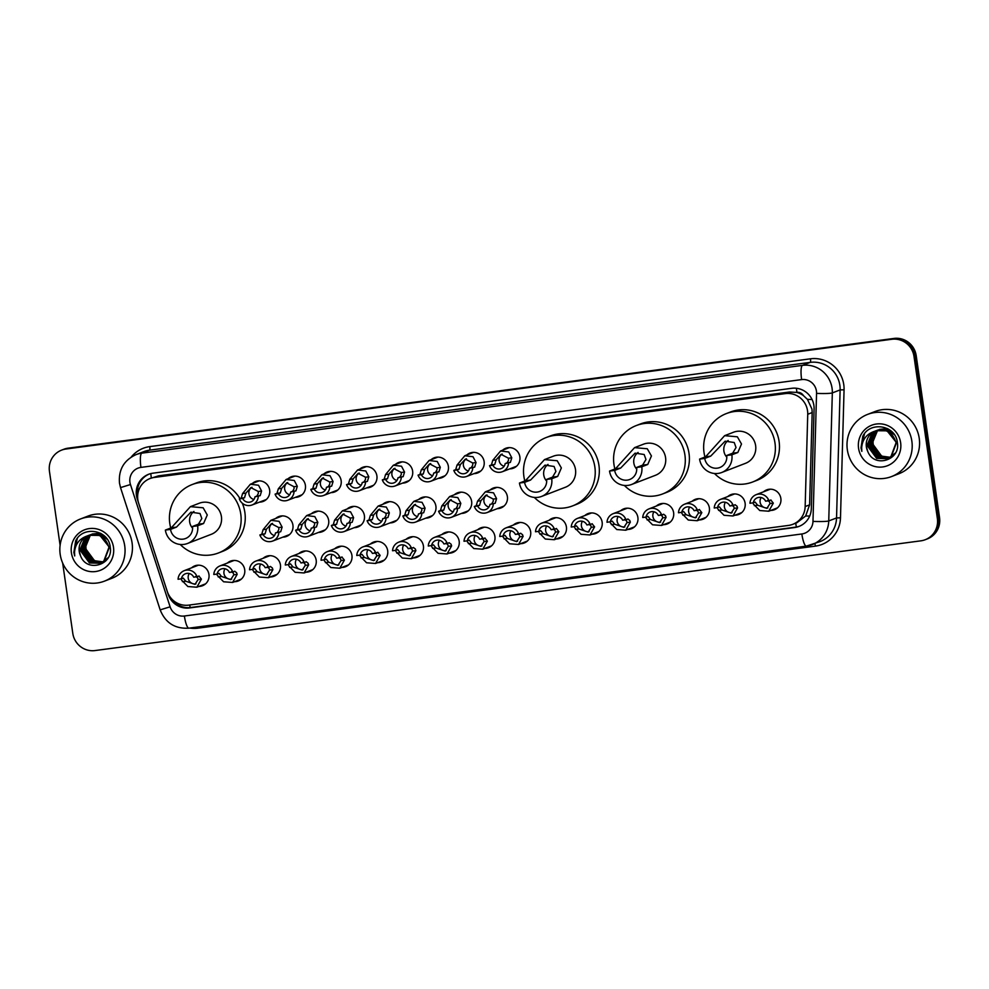 <?xml version="1.0" encoding="UTF-8"?>
<svg xmlns="http://www.w3.org/2000/svg" width="989" height="989" viewBox="0 0 989 989"><rect width="100%" height="100%" fill="white"/><g stroke="black" fill="none" stroke-linecap="round" stroke-linejoin="round"><path stroke-width="1.48" d="M727.817 496.54A10.656 10.397 68.9 0 1 745.113 503.191A10.656 10.397 68.9 0 1 735.012 515.195M692.077 501.299A10.656 10.397 68.9 0 1 709.373 507.95A10.656 10.397 68.9 0 1 699.272 519.942M656.325 506.047A10.656 10.397 68.9 0 1 673.62 512.698A10.656 10.397 68.9 0 1 663.52 524.689M620.585 510.794A10.656 10.397 68.9 0 1 637.88 517.445A10.656 10.397 68.9 0 1 627.78 529.449M584.845 515.541A10.656 10.397 68.9 0 1 602.14 522.192A10.656 10.397 68.9 0 1 592.04 534.196M549.093 520.288A10.656 10.397 68.9 0 1 566.4 526.939A10.656 10.397 68.9 0 1 556.288 538.943M513.353 525.048A10.656 10.397 68.9 0 1 530.648 531.699A10.656 10.397 68.9 0 1 520.548 543.69M477.613 529.795A10.656 10.397 68.9 0 1 494.908 536.446A10.656 10.397 68.9 0 1 484.808 548.438M441.873 534.542A10.656 10.397 68.9 0 1 459.168 541.193A10.656 10.397 68.9 0 1 449.055 553.197M406.12 539.289A10.656 10.397 68.9 0 1 423.416 545.94A10.656 10.397 68.9 0 1 413.315 557.944M370.381 544.037A10.656 10.397 68.9 0 1 387.676 550.688A10.656 10.397 68.9 0 1 377.575 562.692M334.641 548.796A10.656 10.397 68.9 0 1 351.936 555.447A10.656 10.397 68.9 0 1 341.823 567.439M298.888 553.543A10.656 10.397 68.9 0 1 316.183 560.194A10.656 10.397 68.9 0 1 306.083 572.186M263.148 558.291A10.656 10.397 68.9 0 1 280.443 564.942A10.656 10.397 68.9 0 1 270.343 576.946M227.408 563.038A10.656 10.397 68.9 0 1 244.703 569.689A10.656 10.397 68.9 0 1 234.591 581.693M191.656 567.785A10.656 10.397 68.9 0 1 208.951 574.436A10.656 10.397 68.9 0 1 198.851 586.44M763.557 491.793A10.656 10.397 68.9 0 1 780.853 498.444A10.656 10.397 68.9 0 1 770.752 510.448M490.087 490A10.656 10.397 68.9 0 1 507.382 496.651A10.656 10.397 68.9 0 1 497.282 508.655M454.347 494.76A10.656 10.397 68.9 0 1 471.642 501.411A10.656 10.397 68.9 0 1 461.542 513.402M418.607 499.507A10.656 10.397 68.9 0 1 435.902 506.158A10.656 10.397 68.9 0 1 425.802 518.149M382.854 504.254A10.656 10.397 68.9 0 1 400.162 510.905A10.656 10.397 68.9 0 1 390.049 522.909M347.114 509.001A10.656 10.397 68.9 0 1 364.409 515.652A10.656 10.397 68.9 0 1 354.309 527.656M311.374 513.748A10.656 10.397 68.9 0 1 328.669 520.399A10.656 10.397 68.9 0 1 318.569 532.403M275.622 518.508A10.656 10.397 68.9 0 1 292.929 525.159A10.656 10.397 68.9 0 1 282.817 537.151M502.573 450.218A10.656 10.397 68.9 0 1 519.868 456.869A10.656 10.397 68.9 0 1 509.768 468.873M466.833 454.965A10.656 10.397 68.9 0 1 484.128 461.616A10.656 10.397 68.9 0 1 474.015 473.62M431.08 459.712A10.656 10.397 68.9 0 1 448.376 466.363A10.656 10.397 68.9 0 1 438.275 478.367M395.34 464.471A10.656 10.397 68.9 0 1 412.636 471.123A10.656 10.397 68.9 0 1 402.535 483.114M359.6 469.219A10.656 10.397 68.9 0 1 376.896 475.87A10.656 10.397 68.9 0 1 366.783 487.861M323.848 473.966A10.656 10.397 68.9 0 1 341.143 480.617A10.656 10.397 68.9 0 1 331.043 492.621M288.108 478.713A10.656 10.397 68.9 0 1 305.403 485.364A10.656 10.397 68.9 0 1 295.303 497.368M252.368 483.46A10.656 10.397 68.9 0 1 269.663 490.111A10.656 10.397 68.9 0 1 259.563 502.115M792.795 524.318A19.99 19.496 -111.1 0 0 805.157 506.566L807.741 414.267A19.99 19.496 -111.1 0 0 785.328 393.597L154.358 477.44A19.99 19.496 -111.1 0 0 138.633 503.166L167.228 591.335A19.99 19.496 -111.1 0 0 188.639 605.132L788.443 525.431A19.99 19.496 -111.1 0 0 792.795 524.318L796.899 522.736L805.664 515.986L809.595 504.86L812.179 412.549L811.957 409.087L807.457 399.371L803.439 395.6A6.663 6.503 -111.1 0 0 796.911 392.373A19.99 4.277 -97.6 0 1 796.417 388.269M796.911 392.373L796.578 392.41A19.99 19.496 68.9 0 1 803.439 395.6M796.578 392.41L789.445 392.015L158.463 475.857L150.007 478.552M813.898 405.49A19.99 19.496 -111.1 0 0 791.695 388.306L152.961 473.175A19.99 19.496 -111.1 0 0 137.236 498.901L168.118 594.154A19.99 19.496 -111.1 0 0 189.542 607.938L794.6 527.545A19.99 19.496 -111.1 0 0 811.314 508.68L814.095 408.964A19.99 19.496 -111.1 0 0 813.898 405.49M60.106 545.322L49.45 471.345A19.99 19.496 68.9 0 1 65.954 449.018L891.806 339.276A19.99 19.496 68.9 0 1 914.009 356.46L937.362 518.496A19.99 19.496 68.9 0 1 920.858 540.835L95.006 650.564A19.99 19.496 68.9 0 1 72.803 633.38L62.666 563.062M61.615 450.119L63.803 449.278A19.99 19.496 68.9 0 1 68.142 448.165L893.994 338.436A19.99 19.496 68.9 0 1 916.197 355.62L939.55 517.655L938.462 518.075A19.99 19.496 68.9 0 1 926.297 539.302A19.99 19.496 68.9 0 0 938.462 518.075L915.109 356.04L938.462 518.075L937.362 518.496M893.994 338.436L892.906 338.856A19.99 19.496 68.9 0 1 915.109 356.04A19.99 19.496 68.9 0 0 892.906 338.856L67.054 448.598L891.806 339.276M62.703 449.698A19.99 19.496 68.9 0 1 67.054 448.598A19.99 19.496 68.9 0 0 62.703 449.698M137.669 495.823A19.99 19.496 68.9 0 1 149.166 474.09M799.495 526.222A19.99 19.496 68.9 0 1 795.7 527.125L190.63 607.518A19.99 19.496 68.9 0 1 172.012 599.285M939.55 517.655A19.99 19.496 68.9 0 1 927.385 538.881L925.197 539.722M847.338 449.76A33.317 32.501 68.9 0 1 867.613 414.391A33.317 32.501 68.9 0 1 911.858 441.181A33.317 32.501 68.9 0 1 891.584 476.55A33.317 32.501 68.9 0 1 847.338 449.76M867.613 414.391L874.993 411.535A33.317 32.501 68.9 0 1 919.238 438.337A33.317 32.501 68.9 0 1 898.964 473.706L891.584 476.55M876.662 430.512L873.917 432.205L868.194 446.175L877.058 458.216L887.492 458.575M887.702 458.488L891.361 456.386L896.504 442.639L887.059 430.821L875.994 430.722M876.439 430.574L873.485 432.366L867.761 446.348L876.625 458.389L887.269 458.661L890.928 456.559L896.071 442.8C892.684 431.946 885.538 428.101 874.61 431.291A15.058 14.699 68.9 0 0 867.773 451.429C874.078 468.489 900.583 460.219 897.394 442.887C896.269 425.27 870.073 420.659 862.791 436.322L860.999 447.832L861.839 451.367L861.666 447.72C862.383 439.4 866.698 433.924 874.61 431.291L875.562 430.883M877.564 430.264L875.661 431.538L869.937 445.507L878.801 457.548L888.332 458.191M889.445 457.82L894.353 454.581M877.342 430.326L875.228 431.699L869.504 445.68L878.368 457.722L888.122 458.29M889.012 457.981L895.329 453.061M878.492 430.079L877.391 430.87L871.668 444.84L880.531 456.881L889.16 457.759M891.176 457.153L892.844 456.374M878.257 430.128L876.959 431.031L871.235 445.013L880.099 457.042L888.963 457.87M890.743 457.314L893.03 456.189M889.976 457.252L882.262 456.213L877.997 453.358A15.058 14.699 68.9 0 1 876.625 432.329C873.683 435.889 872.471 439.895 872.978 444.345L881.829 456.374L889.766 457.388M875.784 430.796L872.187 432.873L866.463 446.855L867.773 451.429M892.424 432.242L888.802 430.153L877.738 430.042M894.464 434.801L888.369 430.326L877.292 430.215M887.59 428.62L879.468 429.374M888.431 429.09L879.036 429.547M900.633 442.676A21.721 21.189 68.9 0 1 882.695 466.944A21.721 21.189 68.9 0 1 858.563 448.264A21.721 21.189 68.9 0 1 876.501 423.997A21.721 21.189 68.9 0 1 900.633 442.676M864.497 433.775L861.048 447.819L861.839 451.367M726.816 457.202A11.324 11.052 68.9 0 1 728.151 440.476M731.86 454.816L726.692 455.496A11.324 11.052 68.9 0 1 719.807 467.525A11.324 11.052 68.9 0 1 704.761 458.414L699.594 459.094L705.553 456.807L724.628 435.667L737.361 436.804L741.503 443.999L737.819 452.517L731.86 454.816A16.652 16.244 68.9 0 1 721.723 472.495A16.652 16.244 68.9 0 1 699.594 459.094M726.692 455.496L732.651 453.197L736.039 447.523L734.221 442.516L725.135 441.181L710.72 456.114L704.761 458.414M721.723 472.495L745.496 463.322A16.652 16.244 -111.1 0 0 755.633 445.643A16.652 16.244 -111.1 0 0 733.517 432.242L724.628 435.667M704.959 457.029A36.642 35.752 68.9 0 1 704.02 452.505A36.642 35.752 68.9 0 1 726.322 413.587A36.642 35.752 68.9 0 1 774.993 443.072A36.642 35.752 68.9 0 1 752.691 481.977A36.642 35.752 68.9 0 1 714.441 473.484M726.322 413.587L730.426 412.017A36.642 35.752 68.9 0 1 779.097 441.49A36.642 35.752 68.9 0 1 756.795 480.394L752.691 481.977M636.743 469.169A11.324 11.052 68.9 0 1 638.09 452.443M641.787 466.783L636.619 467.463A11.324 11.052 68.9 0 1 629.733 479.492A11.324 11.052 68.9 0 1 614.688 470.381L609.533 471.073L615.479 468.774L634.555 447.634L647.288 448.771L651.43 455.966L647.746 464.484L641.787 466.783A16.652 16.244 68.9 0 1 631.65 484.462A16.652 16.244 68.9 0 1 609.533 471.073M636.619 467.463L642.578 465.164L645.965 459.489L644.148 454.495L635.074 453.16L620.647 468.081L614.688 470.381M631.65 484.462L655.435 475.301A16.652 16.244 -111.1 0 0 665.572 457.61A16.652 16.244 -111.1 0 0 643.443 444.209L634.555 447.634M614.898 468.996A36.642 35.752 68.9 0 1 613.959 464.471A36.642 35.752 68.9 0 1 636.248 425.567A36.642 35.752 68.9 0 1 684.92 455.039A36.642 35.752 68.9 0 1 662.63 493.944A36.642 35.752 68.9 0 1 624.368 485.451M636.248 425.567L640.353 423.984A36.642 35.752 68.9 0 1 689.024 453.457A36.642 35.752 68.9 0 1 666.722 492.361L662.63 493.944M546.67 481.136A11.324 11.052 68.9 0 1 548.017 464.41M551.714 478.75L546.558 479.43A11.324 11.052 68.9 0 1 539.66 491.459A11.324 11.052 68.9 0 1 524.615 482.348L519.46 483.04L525.419 480.741L544.482 459.613L557.215 460.738L561.356 467.945L557.672 476.451L551.714 478.75A16.652 16.244 68.9 0 1 541.576 496.429A16.652 16.244 68.9 0 1 519.46 483.04M546.558 479.43L552.517 477.143L555.905 471.456L554.087 466.462L545.001 465.127L530.574 480.048L524.615 482.348M541.576 496.429L565.362 487.268A16.652 16.244 -111.1 0 0 575.499 469.577A16.652 16.244 -111.1 0 0 553.37 456.176L544.482 459.613M524.825 480.963A36.642 35.752 68.9 0 1 523.886 476.438A36.642 35.752 68.9 0 1 546.188 437.534A36.642 35.752 68.9 0 1 594.859 467.006A36.642 35.752 68.9 0 1 572.557 505.911A36.642 35.752 68.9 0 1 534.307 497.418M546.188 437.534L550.28 435.951A36.642 35.752 68.9 0 1 598.951 465.423A36.642 35.752 68.9 0 1 576.649 504.328L572.557 505.911M192.595 528.188A11.324 11.052 68.9 0 1 193.931 511.461M197.639 525.802L192.472 526.482A11.324 11.052 68.9 0 1 185.573 538.511A11.324 11.052 68.9 0 1 170.541 529.399L165.373 530.079L171.332 527.792L190.407 506.652L203.141 507.79L207.27 514.985L203.586 523.502L197.639 525.802A16.652 16.244 68.9 0 1 187.502 543.48A16.652 16.244 68.9 0 1 165.373 530.079M192.472 526.482L198.43 524.182L201.818 518.508L200.001 513.501L190.914 512.166L176.487 527.1L170.541 529.399M187.502 543.48L211.275 534.307A16.652 16.244 -111.1 0 0 221.412 516.629A16.652 16.244 -111.1 0 0 199.296 503.228L190.407 506.652M170.738 528.015A36.642 35.752 68.9 0 1 169.799 523.49A36.642 35.752 68.9 0 1 192.101 484.573A36.642 35.752 68.9 0 1 240.772 514.057A36.642 35.752 68.9 0 1 218.47 552.962A36.642 35.752 68.9 0 1 180.221 544.469M192.101 484.573L196.205 483.003A36.642 35.752 68.9 0 1 239.981 498.641M242.293 503.203A36.642 35.752 68.9 0 1 244.876 512.475A36.642 35.752 68.9 0 1 222.574 551.38L218.47 552.962M60.193 554.347A33.317 32.501 68.9 0 1 80.468 518.978A33.317 32.501 68.9 0 1 124.713 545.78A33.317 32.501 68.9 0 1 104.438 581.149A33.317 32.501 68.9 0 1 60.193 554.347M80.468 518.978L87.848 516.134A33.317 32.501 68.9 0 1 132.093 542.936A33.317 32.501 68.9 0 1 111.819 578.305L104.438 581.149M89.529 535.098L86.785 536.792L81.061 550.774L89.925 562.815L100.346 563.161M100.569 563.087L104.216 560.986L109.359 547.226L99.926 535.42L88.862 535.309M89.307 535.173L86.352 536.965L80.628 550.935L89.492 562.976L100.124 563.248L103.783 561.146L108.926 547.399C105.551 536.533 98.393 532.7 87.465 535.877A15.058 14.699 68.9 0 0 80.641 556.028C86.945 573.076 113.438 564.806 110.249 547.473C109.136 529.857 82.928 525.258 75.659 540.921L73.866 552.431L74.707 555.954L74.521 552.307C75.238 543.999 79.553 538.523 87.465 535.877L88.417 535.482M90.432 534.864L88.516 536.125L82.792 550.107L91.656 562.135L101.199 562.79M102.3 562.407L107.208 559.181M90.197 534.913L88.083 536.298L82.359 550.267L91.223 562.308L100.989 562.889M101.867 562.58L108.184 557.66M91.359 534.678L90.259 535.457L84.535 549.439L93.386 561.468L102.028 562.345M104.03 561.74L105.699 560.973M91.124 534.715L89.826 535.63L84.102 549.6L92.954 561.641L101.818 562.457M103.598 561.913L105.885 560.775M102.831 561.851L95.129 560.8L90.852 557.957A15.058 14.699 68.9 0 1 89.48 536.916C86.538 540.489 85.326 544.482 85.833 548.932L94.697 560.973L102.633 561.975M88.639 535.395L85.042 537.472L79.318 551.442L80.641 556.028M105.291 536.842L101.657 534.752L90.592 534.641M107.331 539.401L101.224 534.913L90.16 534.802M100.458 533.219L92.323 533.973M101.286 533.677L91.89 534.134M113.488 547.263A21.721 21.189 68.9 0 1 95.55 571.543A21.721 21.189 68.9 0 1 71.418 552.863A21.721 21.189 68.9 0 1 89.356 528.583A21.721 21.189 68.9 0 1 113.488 547.263M77.352 538.362L73.915 552.406L74.707 555.954M505.181 463.569L507.06 462.84L508.519 460.268L508.47 458.228L501.102 454.359L496.107 459.873L494.747 464.471L492.881 465.201A6.663 6.503 -111.1 0 0 505.181 463.569L510.386 462.395L511.783 457.796L508.742 451.985L500.57 450.996L509.323 447.609M502.189 454.038A6.663 6.503 -111.1 0 0 504.143 466.227M508.519 463.124A9.989 9.754 -111.1 0 1 489.555 465.646L491.422 464.917L492.782 460.318L500.57 450.996M489.555 465.646L492.881 465.201M469.441 468.316L471.32 467.587L472.767 465.015L472.717 462.988L465.349 459.106L460.355 464.62L459.007 469.231L457.128 469.948A6.663 6.503 -111.1 0 0 469.441 468.316L474.646 467.142L476.043 462.543L473.002 456.733L464.818 455.744L473.583 452.369M466.449 458.785A6.663 6.503 -111.1 0 0 468.403 470.974M472.767 467.871A9.989 9.754 -111.1 0 1 453.803 470.393L455.682 469.664L457.042 465.065L464.818 455.744M453.803 470.393L457.128 469.948M433.701 473.063L435.568 472.334L437.027 469.763L436.977 467.735L429.609 463.853L424.615 469.379L423.267 473.978L421.388 474.695A6.663 6.503 -111.1 0 0 433.701 473.063L438.906 471.901L440.303 467.29L437.262 461.492L429.078 460.491L437.843 457.116M430.709 463.532A6.663 6.503 -111.1 0 0 432.663 475.721M437.027 472.618A9.989 9.754 -111.1 0 1 418.063 475.14L419.942 474.423L421.302 469.812L429.078 460.491M418.063 475.14L421.388 474.695M397.961 477.811L399.828 477.094L401.287 474.522L401.237 472.482L393.869 468.601L388.875 474.127L387.515 478.725L385.648 479.442A6.663 6.503 -111.1 0 0 397.961 477.811L403.153 476.649L404.55 472.037L401.509 466.239L393.338 465.238L402.09 461.863M394.957 468.292A6.663 6.503 -111.1 0 0 396.91 480.469M401.287 477.366A9.989 9.754 -111.1 0 1 382.323 479.888L384.189 479.171L385.549 474.559L393.338 465.238M382.323 479.888L385.648 479.442M362.209 482.558L364.088 481.841L365.534 479.269L365.497 477.23L358.117 473.36L353.122 478.874L351.775 483.473L349.908 484.202A6.663 6.503 -111.1 0 0 362.209 482.558L367.413 481.396L368.81 476.785L365.769 470.987L357.585 469.985L366.35 466.61M359.217 473.039A6.663 6.503 -111.1 0 0 361.17 485.216M365.534 482.125A9.989 9.754 -111.1 0 1 346.57 484.635L348.449 483.918L349.809 479.319L357.585 469.985M346.57 484.635L349.908 484.202M326.469 487.305L328.348 486.588L329.794 484.017L329.745 481.977L322.377 478.107L317.382 483.621L316.035 488.22L314.156 488.949A6.663 6.503 -111.1 0 0 326.469 487.305L331.674 486.143L333.07 481.544L330.029 475.734L321.845 474.745L330.61 471.357M323.477 477.786A6.663 6.503 -111.1 0 0 325.43 489.975M329.794 486.872A9.989 9.754 -111.1 0 1 310.83 489.394L312.709 488.665L314.069 484.066L321.845 474.745M310.83 489.394L314.156 488.949M290.729 492.065L292.596 491.335L294.054 488.764L294.005 486.724L286.637 482.855L281.642 488.368L280.295 492.967L278.416 493.696A6.663 6.503 -111.1 0 0 290.729 492.065L295.921 490.89L297.318 486.291L294.277 480.481L286.105 479.492L294.858 476.117M287.725 482.533A6.663 6.503 -111.1 0 0 289.678 494.723M294.054 491.62A9.989 9.754 -111.1 0 1 275.09 494.141L276.957 493.412L278.317 488.813L286.105 479.492M275.09 494.141L278.416 493.696M254.977 496.812L256.856 496.082L258.302 493.511L258.265 491.484L250.885 487.602L245.89 493.128L244.543 497.727L242.676 498.444A6.663 6.503 -111.1 0 0 254.977 496.812L260.181 495.65L261.578 491.038L258.537 485.24L250.353 484.239L259.118 480.864M251.985 487.28A6.663 6.503 -111.1 0 0 253.938 499.47M258.302 496.367A9.989 9.754 -111.1 0 1 239.338 498.889L241.217 498.159L242.577 493.56L250.353 484.239M239.338 498.889L242.676 498.444M491.842 503.685L493.301 501.114L493.251 499.074L485.883 495.205L480.889 500.718L479.541 505.317L477.662 506.034A6.663 6.503 -111.1 0 0 489.975 504.402L495.18 503.24L489.975 504.402M486.984 494.883A6.663 6.503 -111.1 0 0 488.937 507.06M477.662 506.034L474.337 506.479L476.216 505.762L477.563 501.163L485.352 491.83L493.536 492.831L496.565 498.629L495.18 503.24M474.337 506.479A9.989 9.754 -111.1 0 0 493.301 503.957M456.102 508.433L457.561 505.861L457.511 503.821L450.143 499.952L445.149 505.466L443.789 510.064L441.922 510.794A6.663 6.503 -111.1 0 0 454.223 509.15L459.428 507.987L454.223 509.15M451.231 499.63A6.663 6.503 -111.1 0 0 453.185 511.82M441.922 510.794L438.597 511.226L440.464 510.509L441.823 505.911L449.612 496.577L457.783 497.578L460.825 503.389L459.428 507.987M438.597 511.226A9.989 9.754 -111.1 0 0 457.561 508.717M420.362 513.18L421.809 510.608L421.759 508.569L414.391 504.699L409.397 510.213L408.049 514.812L406.17 515.541A6.663 6.503 -111.1 0 0 418.483 513.909L423.688 512.735L418.483 513.909M415.491 504.378A6.663 6.503 -111.1 0 0 417.445 516.567M406.17 515.541L402.844 515.986L404.724 515.257L406.083 510.658L413.859 501.336L422.043 502.325L425.085 508.136L423.688 512.735M402.844 515.986A9.989 9.754 -111.1 0 0 421.809 513.464M384.61 517.927L386.069 515.356L386.019 513.328L378.651 509.446L373.657 514.96L372.309 519.571L370.43 520.288A6.663 6.503 -111.1 0 0 382.743 518.656L387.948 517.482L382.743 518.656M379.751 509.125A6.663 6.503 -111.1 0 0 381.705 521.314M370.43 520.288L367.104 520.733L368.984 520.004L370.343 515.405L378.119 506.084L386.303 507.073L389.345 512.883L387.948 517.482M367.104 520.733A9.989 9.754 -111.1 0 0 386.069 518.211M348.87 522.674L350.329 520.103L350.279 518.075L342.911 514.193L337.917 519.72L336.557 524.318L334.69 525.035A6.663 6.503 -111.1 0 0 347.003 523.404L352.195 522.241L347.003 523.404M343.999 513.872A6.663 6.503 -111.1 0 0 345.952 526.061M334.69 525.035L331.364 525.48L333.231 524.763L334.591 520.152L342.379 510.831L350.551 511.832L353.592 517.63L352.195 522.241M331.364 525.48A9.989 9.754 -111.1 0 0 350.329 522.958M313.13 527.434L314.576 524.862L314.539 522.822L307.159 518.941L302.164 524.467L300.817 529.066L298.95 529.783A6.663 6.503 -111.1 0 0 311.251 528.151L316.455 526.989L311.251 528.151M308.259 518.632A6.663 6.503 -111.1 0 0 310.212 530.809M298.95 529.783L295.612 530.228L297.491 529.511L298.851 524.899L306.627 515.578L314.811 516.579L317.852 522.377L316.455 526.989M295.612 530.228A9.989 9.754 -111.1 0 0 314.576 527.706M277.39 532.181L278.836 529.61L278.787 527.57L271.419 523.7L266.424 529.214L265.077 533.813L263.198 534.542A6.663 6.503 -111.1 0 0 275.511 532.898L280.715 531.736L275.511 532.898M272.519 523.379A6.663 6.503 -111.1 0 0 274.472 535.556M263.198 534.542L259.872 534.975L261.751 534.258L263.111 529.659L270.887 520.325L279.071 521.327L282.112 527.125L280.715 531.736M259.872 534.975A9.989 9.754 -111.1 0 0 278.836 532.465M753.297 502.82L749.971 503.265A9.989 9.754 -111.1 0 1 768.935 500.743L765.61 501.188A6.663 6.503 -111.1 0 0 753.297 502.82L755.176 502.103L757.636 505.218L766.883 508.371L769.998 503.574L769.504 501.843L767.476 500.471M761.171 497.529A6.663 6.503 -111.1 0 0 767.847 507.876M768.935 500.743L770.963 499.989M770.814 500.026L773.311 503.129L768.75 511.226L759.762 510.534L753.371 503.994M717.557 507.58L714.231 508.012A9.989 9.754 -111.1 0 1 733.195 505.49L729.87 505.935A6.663 6.503 -111.1 0 0 717.557 507.58L719.423 506.85L721.883 509.965L731.143 513.118L734.258 508.321L733.764 506.603L731.736 505.218M725.432 502.276A6.663 6.503 -111.1 0 0 732.107 512.636M733.195 505.49L735.21 504.736M735.062 504.773L736.99 506.17L737.571 507.889L732.997 515.974L724.01 515.281L717.631 508.742M681.804 512.327L678.479 512.772A9.989 9.754 -111.1 0 1 697.443 510.25L694.117 510.683A6.663 6.503 -111.1 0 0 681.804 512.327L683.683 511.597L686.143 514.713L695.391 517.865L698.506 513.068L698.011 511.35L695.996 509.965M689.692 507.023A6.663 6.503 -111.1 0 0 696.355 517.383M697.443 510.25L699.47 509.483M699.322 509.52L701.831 512.636L697.257 520.721L688.27 520.029L681.891 513.489M646.064 517.074L642.739 517.519A9.989 9.754 -111.1 0 1 661.703 514.997L658.377 515.442A6.663 6.503 -111.1 0 0 646.064 517.074L647.943 516.345L650.403 519.472L659.651 522.612L662.766 517.828L662.271 516.097L660.256 514.713M653.939 511.783A6.663 6.503 -111.1 0 0 660.615 522.13M661.703 514.997L663.73 514.231M663.582 514.268L665.498 515.665L666.079 517.383L661.517 525.468L652.53 524.788L646.138 518.236M610.324 521.821L606.999 522.266A9.989 9.754 -111.1 0 1 625.963 519.744L622.637 520.189A6.663 6.503 -111.1 0 0 610.324 521.821L612.191 521.104L614.663 524.219L623.911 527.372L627.026 522.575L626.532 520.844L624.504 519.46M618.199 516.53A6.663 6.503 -111.1 0 0 624.875 526.877M625.963 519.744L627.978 518.99M627.83 519.027L629.758 520.412L630.339 522.13L625.765 530.215L616.777 529.535L610.398 522.983M574.584 526.568L571.246 527.013A9.989 9.754 -111.1 0 1 590.21 524.491L586.885 524.936A6.663 6.503 -111.1 0 0 574.584 526.568L576.451 525.851L578.911 528.967L588.158 532.119L591.274 527.322L590.779 525.592L588.764 524.219M582.459 521.277A6.663 6.503 -111.1 0 0 589.135 531.625M590.21 524.491L592.238 523.737M592.09 523.774L594.599 526.877L590.025 534.962L581.038 534.283L574.658 527.743M538.832 531.328L535.506 531.761A9.989 9.754 -111.1 0 1 554.47 529.239L551.145 529.684A6.663 6.503 -111.1 0 0 538.832 531.328L540.711 530.599L543.171 533.714L552.418 536.866L555.534 532.07L555.039 530.339L553.024 528.967M546.707 526.024A6.663 6.503 -111.1 0 0 553.383 536.384M554.47 529.239L556.498 528.485M556.35 528.522L558.859 531.637L554.285 539.722L545.298 539.03L538.906 532.49M503.092 536.075L499.766 536.508A9.989 9.754 -111.1 0 1 518.731 533.998L515.405 534.431A6.663 6.503 -111.1 0 0 503.092 536.075L504.971 535.346L507.431 538.461L516.678 541.613L519.794 536.817L519.299 535.098L517.272 533.714M510.967 530.772A6.663 6.503 -111.1 0 0 517.643 541.131M518.731 533.998L520.746 533.232M520.597 533.269L522.526 534.666L523.107 536.384L518.545 544.469L509.545 543.777L503.166 537.237M467.352 540.822L464.014 541.267A9.989 9.754 -111.1 0 1 482.978 538.745L479.653 539.19A6.663 6.503 -111.1 0 0 467.352 540.822L469.219 540.093L471.679 543.221L480.926 546.361L484.054 541.576L483.547 539.846L481.532 538.461M475.227 535.531A6.663 6.503 -111.1 0 0 481.903 545.879M482.978 538.745L485.006 537.979M484.857 538.016L487.367 541.131L482.793 549.216L473.805 548.536L467.426 541.984M431.6 545.569L428.274 546.015A9.989 9.754 -111.1 0 1 447.238 543.493L443.913 543.938A6.663 6.503 -111.1 0 0 431.6 545.569L433.479 544.852L435.939 547.968L445.186 551.12L448.301 546.324L447.807 544.593L445.792 543.208M439.475 540.278A6.663 6.503 -111.1 0 0 446.15 550.626M447.238 543.493L449.266 542.726M449.117 542.776L451.033 544.16L451.627 545.879L447.053 553.964L438.065 553.284L431.674 546.732M395.86 550.317L392.534 550.762A9.989 9.754 -111.1 0 1 411.498 548.24L408.173 548.685A6.663 6.503 -111.1 0 0 395.86 550.317L397.739 549.6L400.199 552.715L409.446 555.867L412.561 551.071L412.067 549.34L410.039 547.955M403.735 545.026A6.663 6.503 -111.1 0 0 410.41 555.373M411.498 548.24L413.513 547.486M413.365 547.523L415.293 548.92L415.875 550.626L411.313 558.711L402.313 558.031L395.934 551.491M360.12 555.064L356.782 555.509A9.989 9.754 -111.1 0 1 375.758 552.987L372.42 553.432A6.663 6.503 -111.1 0 0 360.12 555.064L361.986 554.347L364.447 557.462L373.694 560.615L376.821 555.818L376.327 554.087L374.299 552.715M367.995 549.773A6.663 6.503 -111.1 0 0 374.67 560.133M375.758 552.987L377.773 552.233M377.625 552.27L380.135 555.385L375.56 563.47L366.573 562.778L360.194 556.238M324.367 559.823L321.042 560.256A9.989 9.754 -111.1 0 1 340.006 557.747L336.68 558.179A6.663 6.503 -111.1 0 0 324.367 559.823L326.246 559.094L328.707 562.209L337.954 565.362L341.069 560.565L340.575 558.847L338.559 557.462M332.242 554.52A6.663 6.503 -111.1 0 0 338.918 564.88M340.006 557.747L342.033 556.98M341.885 557.017L344.395 560.133L339.82 568.218L330.833 567.525L324.441 560.986M288.627 564.571L285.302 565.016A9.989 9.754 -111.1 0 1 304.266 562.494L300.94 562.939A6.663 6.503 -111.1 0 0 288.627 564.571L290.506 563.841L292.967 566.957L302.214 570.109L305.329 565.325L304.835 563.594L302.807 562.209M296.502 559.267A6.663 6.503 -111.1 0 0 303.178 569.627M304.266 562.494L306.281 561.727M306.145 561.764L308.061 563.161L308.642 564.88L304.08 572.965L295.093 572.285L288.701 565.733M252.887 569.318L249.549 569.763A9.989 9.754 -111.1 0 1 268.526 567.241L265.188 567.686A6.663 6.503 -111.1 0 0 252.887 569.318L254.754 568.601L257.214 571.716L266.474 574.856L269.589 570.072L269.095 568.341L267.067 566.957M260.762 564.027A6.663 6.503 -111.1 0 0 267.438 574.374M268.526 567.241L270.541 566.474M270.393 566.512L272.321 567.909L272.902 569.627L268.328 577.712L259.341 577.032L252.961 570.48M217.135 574.065L213.809 574.51A9.989 9.754 -111.1 0 1 232.774 571.988L229.448 572.433A6.663 6.503 -111.1 0 0 217.135 574.065L219.014 573.348L221.474 576.463L230.721 579.616L233.837 574.819L233.342 573.088L231.327 571.704M225.01 568.774A6.663 6.503 -111.1 0 0 231.686 579.121M232.774 571.988L234.801 571.234M234.653 571.271L236.569 572.656L237.162 574.374L232.588 582.459L223.601 581.779L217.221 575.239M181.395 578.812L178.069 579.257A9.989 9.754 -111.1 0 1 197.034 576.735L193.708 577.18A6.663 6.503 -111.1 0 0 181.395 578.812L183.274 578.095L185.734 581.211L194.981 584.363L198.097 579.566L197.602 577.836L195.575 576.463M189.27 573.521A6.663 6.503 -111.1 0 0 195.946 583.869M197.034 576.735L199.049 575.981M198.913 576.018L201.41 579.121L196.848 587.219L187.861 586.526L181.469 579.987M812.179 412.549L807.741 414.267M137.52 489.456L139.288 488.9M150.798 478.243A6.663 6.503 -111.1 0 0 148.845 479.047M796.392 527.013A19.99 4.277 -97.6 0 1 795.712 523.193M805.664 515.986A19.99 1.731 1.6 0 0 809.694 516.048M190.197 607.58A19.99 4.277 -97.6 0 1 189.715 604.984M807.457 399.371A19.99 1.731 1.6 0 0 812.056 399.482M151.342 478.046A19.99 4.277 -97.6 0 1 150.81 473.595M789.445 392.015L785.328 393.597M809.595 504.86L805.157 506.566M158.463 475.857L154.358 477.44M816.432 391.063A13.327 13.005 -111.1 0 0 801.622 379.603L140.945 467.389A13.327 13.005 -111.1 0 0 130.461 484.536L170.108 606.813A13.327 13.005 -111.1 0 0 184.387 616.011L801.844 533.973A13.327 13.005 -111.1 0 0 812.983 521.388L816.555 393.375A13.327 13.005 -111.1 0 0 816.432 391.063M140.945 467.389A13.327 2.856 82.4 0 1 141.773 453.16L802.462 365.374A26.654 25.998 68.9 0 1 832.07 388.294A26.654 25.998 68.9 0 1 832.33 392.917L840.118 389.913A26.654 25.998 -111.1 0 0 839.859 385.29A26.654 25.998 -111.1 0 0 810.251 362.37L149.574 450.156A26.654 25.998 -111.1 0 0 143.776 451.639L135.988 454.643A26.654 25.998 68.9 0 1 141.773 453.16L149.574 450.156A3.326 0.717 -97.6 0 0 149.772 446.608L810.461 358.809A3.326 0.717 -97.6 0 1 810.251 362.37L802.462 365.374A13.327 2.856 82.4 0 0 801.622 379.603M135.988 454.643C123.909 460.256 118.408 469.75 119.484 483.127L120.522 487.602L130.461 484.536M810.461 358.809A29.979 29.25 68.9 0 1 843.765 384.597A29.979 29.25 68.9 0 1 844.062 389.802L840.489 517.816A29.979 29.25 68.9 0 1 815.418 546.113L197.973 628.163A29.979 29.25 68.9 0 1 189.703 628.052M131.228 457.066A29.979 29.25 68.9 0 1 149.772 446.608M914.009 356.46L916.197 355.62M65.954 449.018L68.142 448.165M816.555 393.375A13.327 1.15 1.6 0 0 832.33 392.917L828.745 520.943L836.546 517.939L840.118 389.913L844.062 389.802M812.983 521.388A13.327 1.15 1.6 0 0 828.745 520.943A26.654 25.998 68.9 0 1 812.266 544.605A26.654 25.998 68.9 0 1 806.468 546.089A13.327 2.856 82.4 0 1 806.332 546.126L820.054 541.601A26.654 25.998 -111.1 0 0 836.546 517.939L840.489 517.816M197.751 626.989A3.326 0.717 -97.6 0 1 197.973 628.163M814.788 543.629A3.326 0.717 -97.6 0 1 815.418 546.113M120.522 487.602L160.169 609.867L170.108 606.813M184.387 616.011A13.327 2.856 82.4 0 0 188.874 628.163A13.327 2.856 82.4 0 0 189.023 628.126M801.844 533.973A13.327 2.856 82.4 0 0 806.332 546.126L188.874 628.163C174.979 628.992 165.41 622.885 160.169 609.867M795.7 527.125L794.6 527.545M190.63 607.518L189.542 607.938M710.72 456.114L705.553 456.807M737.819 452.517L732.651 453.197M620.647 468.081L615.479 468.774M647.746 464.484L642.578 465.164M530.574 480.048L525.419 480.741M557.672 476.451L552.517 477.143M176.487 527.1L171.332 527.792M203.586 523.502L198.43 524.182M492.782 460.318L496.107 459.873M508.47 458.228L511.783 457.796M507.06 462.84L510.386 462.395M491.422 464.917L494.747 464.471M457.042 465.065L460.355 464.62M472.717 462.988L476.043 462.543M471.32 467.587L474.646 467.142M455.682 469.664L459.007 469.231M421.302 469.812L424.615 469.379M436.977 467.735L440.303 467.29M435.568 472.334L438.906 471.901M419.942 474.423L423.267 473.978M385.549 474.559L388.875 474.127M401.237 472.482L404.55 472.037M399.828 477.094L403.153 476.649M384.189 479.171L387.515 478.725M349.809 479.319L353.122 478.874M365.497 477.23L368.81 476.785M364.088 481.841L367.413 481.396M348.449 483.918L351.775 483.473M314.069 484.066L317.382 483.621M329.745 481.977L333.07 481.544M328.348 486.588L331.674 486.143M312.709 488.665L316.035 488.22M278.317 488.813L281.642 488.368M294.005 486.724L297.318 486.291M292.596 491.335L295.921 490.89M276.957 493.412L280.295 492.967M242.577 493.56L245.89 493.128M258.265 491.484L261.578 491.038M256.856 496.082L260.181 495.65M241.217 498.159L244.543 497.727M479.541 505.317L476.216 505.762M480.889 500.718L477.563 501.163M496.565 498.629L493.251 499.074M443.789 510.064L440.464 510.509M445.149 505.466L441.823 505.911M460.825 503.389L457.511 503.821M408.049 514.812L404.724 515.257M409.397 510.213L406.083 510.658M425.085 508.136L421.759 508.569M372.309 519.571L368.984 520.004M373.657 514.96L370.343 515.405M389.345 512.883L386.019 513.328M336.557 524.318L333.231 524.763M337.917 519.72L334.591 520.152M353.592 517.63L350.279 518.075M300.817 529.066L297.491 529.511M302.164 524.467L298.851 524.899M317.852 522.377L314.539 522.822M265.077 533.813L261.751 534.258M266.424 529.214L263.111 529.659M282.112 527.125L278.787 527.57M773.311 503.129L769.998 503.574M757.636 505.218L754.31 505.663M737.571 507.889L734.258 508.321M721.883 509.965L718.57 510.411M701.831 512.636L698.506 513.068M686.143 514.713L682.83 515.158M666.079 517.383L662.766 517.828M650.403 519.472L647.078 519.905M630.339 522.13L627.026 522.575M614.663 524.219L611.338 524.652M594.599 526.877L591.274 527.322M578.911 528.967L575.598 529.412M558.859 531.637L555.534 532.07M543.171 533.714L539.858 534.159M523.107 536.384L519.794 536.817M507.431 538.461L504.106 538.906M487.367 541.131L484.054 541.576M471.679 543.221L468.366 543.653M451.627 545.879L448.301 546.324M435.939 547.968L432.626 548.401M415.875 550.626L412.561 551.071M400.199 552.715L396.873 553.16M380.135 555.385L376.821 555.818M364.447 557.462L361.133 557.907M344.395 560.133L341.069 560.565M328.707 562.209L325.393 562.654M308.642 564.88L305.329 565.325M292.967 566.957L289.641 567.402M272.902 569.627L269.589 570.072M257.214 571.716L253.901 572.149M237.162 574.374L233.837 574.819M221.474 576.463L218.161 576.908M201.41 579.121L198.097 579.566M185.734 581.211L182.409 581.656M502.338 471.728L516.518 466.264M466.598 476.475L480.778 471.011M430.858 481.235L445.025 475.758M395.118 485.982L409.285 480.518M359.366 490.729L373.545 485.265M323.626 495.477L337.793 490.012M287.886 500.224L302.053 494.76M252.133 504.971L266.313 499.507M485.352 491.83L496.849 487.404M487.132 512.574L504.031 506.047M449.612 496.577L461.097 492.151M451.38 517.321L468.292 510.806M413.859 501.336L425.357 496.898M415.64 522.068L432.552 515.553M378.119 506.084L389.617 501.646M379.9 526.816L396.812 520.301M342.379 510.831L353.864 506.405M344.16 531.575L361.059 525.048M306.627 515.578L318.124 511.152M308.407 536.322L325.319 529.795M270.887 520.325L282.384 515.899M272.667 541.07L289.579 534.554M756.14 494.661L770.32 489.196M768.75 511.226L777.502 507.839M720.4 499.408L734.567 493.944M732.997 515.974L741.762 512.586M684.648 504.155L698.827 498.691M697.257 520.721L706.022 517.346M648.908 508.902L663.087 503.438M661.517 525.468L670.27 522.093M613.168 513.65L627.335 508.185M625.765 530.215L634.53 526.84M577.428 518.409L591.595 512.945M590.025 534.962L598.79 531.587M541.675 523.156L555.855 517.692M554.285 539.722L563.05 536.335M505.935 527.903L520.103 522.439M518.545 544.469L527.298 541.094M470.195 532.651L484.363 527.186M482.793 549.216L491.558 545.841M434.443 537.398L448.623 531.934M447.053 553.964L455.818 550.589M398.703 542.157L412.87 536.681M411.313 558.711L420.065 555.336M362.963 546.905L377.13 541.44M375.56 563.47L384.325 560.083M327.211 551.652L341.39 546.188M339.82 568.218L348.585 564.843M291.471 556.399L305.65 550.935M304.08 572.965L312.833 569.59M255.731 561.146L269.898 555.682M268.328 577.712L277.093 574.337M219.978 565.906L234.158 560.429M232.588 582.459L241.353 579.084M184.238 570.653L198.418 565.189M196.848 587.219L205.601 583.831"/></g></svg>
